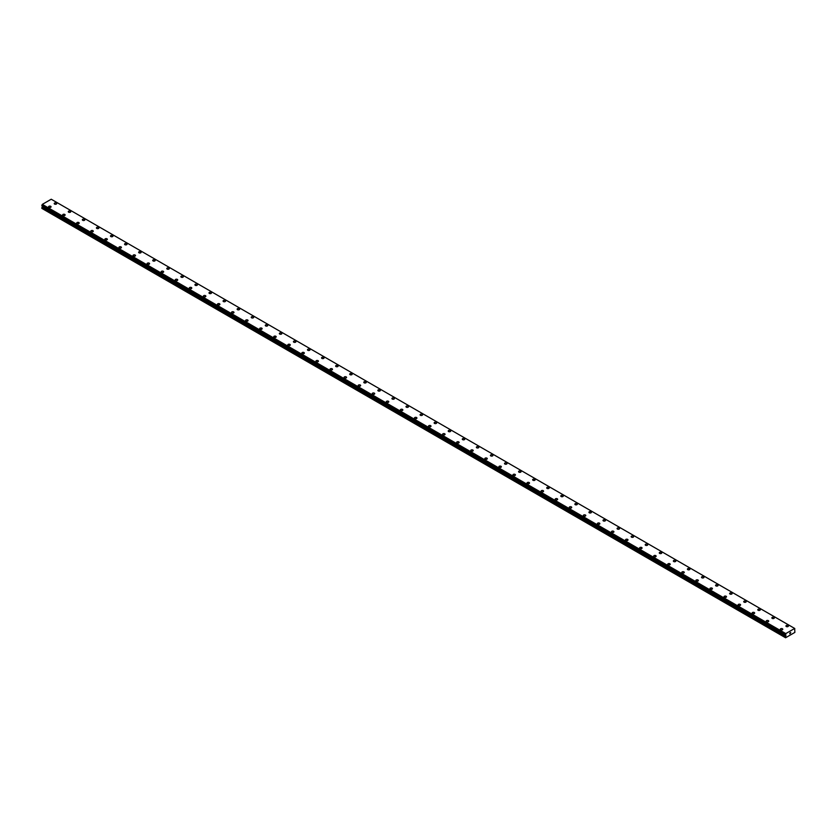 <?xml version="1.0" encoding="UTF-8"?>
<svg xmlns="http://www.w3.org/2000/svg" width="837" height="837" viewBox="0 0 837 837"><rect width="100%" height="100%" fill="white"/><g stroke="black" fill="none" stroke-linecap="round" stroke-linejoin="round"><path stroke-width="1.26" d="M54.206 203.558A1.245 0.722 180 0 1 54.98 202.899A1.245 0.722 180 0 1 56.33 203.056A1.245 0.722 180 0 1 56.696 203.569A1.245 0.722 180 0 1 55.933 204.228A1.245 0.722 180 0 1 54.572 204.071A1.245 0.722 180 0 1 54.206 203.558A1.245 0.722 180 0 1 54.98 202.899A1.245 0.722 180 0 1 56.33 203.056A1.245 0.722 180 0 1 56.696 203.558M68.278 211.688A1.245 0.722 180 0 1 69.052 211.018A1.245 0.722 180 0 1 70.402 211.175A1.245 0.722 180 0 1 70.768 211.688A1.245 0.722 180 0 1 70.005 212.347A1.245 0.722 180 0 1 68.644 212.19A1.245 0.722 180 0 1 68.278 211.688A1.245 0.722 180 0 1 69.052 211.029A1.245 0.722 180 0 1 70.402 211.175A1.245 0.722 180 0 1 70.768 211.688M82.35 219.807A1.245 0.722 180 0 1 83.125 219.148A1.245 0.722 180 0 1 84.474 219.304A1.245 0.722 180 0 1 84.84 219.817A1.245 0.722 180 0 1 84.077 220.476A1.245 0.722 180 0 1 82.717 220.319A1.245 0.722 180 0 1 82.35 219.807A1.245 0.722 180 0 1 83.125 219.148A1.245 0.722 180 0 1 84.474 219.304A1.245 0.722 180 0 1 84.84 219.807M96.422 227.936A1.245 0.722 180 0 1 97.197 227.266A1.245 0.722 180 0 1 98.546 227.423A1.245 0.722 180 0 1 98.912 227.936A1.245 0.722 180 0 1 98.138 228.595A1.245 0.722 180 0 1 96.789 228.438A1.245 0.722 180 0 1 96.422 227.936A1.245 0.722 180 0 1 97.197 227.277A1.245 0.722 180 0 1 98.546 227.423A1.245 0.722 180 0 1 98.912 227.936M110.494 236.065A1.245 0.722 180 0 1 111.258 235.396A1.245 0.722 180 0 1 112.618 235.553A1.245 0.722 180 0 1 112.985 236.065M112.618 235.553A1.245 0.722 180 0 1 112.985 236.055A1.245 0.722 180 0 1 112.21 236.725A1.245 0.722 180 0 1 110.861 236.568A1.245 0.722 180 0 1 110.494 236.055A1.245 0.722 180 0 1 111.258 235.396A1.245 0.722 180 0 1 112.618 235.553M124.567 244.184A1.245 0.722 180 0 1 125.33 243.515A1.245 0.722 180 0 1 126.69 243.672A1.245 0.722 180 0 1 127.057 244.184A1.245 0.722 180 0 1 126.282 244.843A1.245 0.722 180 0 1 124.933 244.686A1.245 0.722 180 0 1 124.567 244.184A1.245 0.722 180 0 1 125.33 243.525A1.245 0.722 180 0 1 126.69 243.672A1.245 0.722 180 0 1 127.057 244.184M138.639 252.303A1.245 0.722 180 0 1 139.402 251.644A1.245 0.722 180 0 1 140.762 251.801A1.245 0.722 180 0 1 141.129 252.314A1.245 0.722 180 0 1 140.354 252.973A1.245 0.722 180 0 1 139.005 252.816A1.245 0.722 180 0 1 138.639 252.303A1.245 0.722 180 0 1 139.402 251.644A1.245 0.722 180 0 1 140.762 251.801A1.245 0.722 180 0 1 141.129 252.303M152.711 260.433A1.245 0.722 180 0 1 153.474 259.763A1.245 0.722 180 0 1 154.835 259.92A1.245 0.722 180 0 1 155.201 260.433A1.245 0.722 180 0 1 154.426 261.092A1.245 0.722 180 0 1 153.077 260.935A1.245 0.722 180 0 1 152.711 260.433A1.245 0.722 180 0 1 153.474 259.773A1.245 0.722 180 0 1 154.835 259.92A1.245 0.722 180 0 1 155.201 260.433M166.783 268.551A1.245 0.722 180 0 1 167.546 267.892A1.245 0.722 180 0 1 168.907 268.049A1.245 0.722 180 0 1 169.273 268.562A1.245 0.722 180 0 1 168.499 269.221A1.245 0.722 180 0 1 167.149 269.064A1.245 0.722 180 0 1 166.783 268.551A1.245 0.722 180 0 1 167.546 267.892A1.245 0.722 180 0 1 168.907 268.049A1.245 0.722 180 0 1 169.273 268.551M180.855 276.681A1.245 0.722 180 0 1 181.619 276.011A1.245 0.722 180 0 1 182.979 276.168A1.245 0.722 180 0 1 183.345 276.681A1.245 0.722 180 0 1 182.571 277.34A1.245 0.722 180 0 1 181.221 277.183A1.245 0.722 180 0 1 180.855 276.681A1.245 0.722 180 0 1 181.619 276.022A1.245 0.722 180 0 1 182.979 276.179A1.245 0.722 180 0 1 183.345 276.681M194.927 284.8A1.245 0.722 180 0 1 195.691 284.141A1.245 0.722 180 0 1 197.051 284.298A1.245 0.722 180 0 1 197.417 284.81A1.245 0.722 180 0 1 196.643 285.469A1.245 0.722 180 0 1 195.293 285.312A1.245 0.722 180 0 1 194.927 284.8A1.245 0.722 180 0 1 195.691 284.141A1.245 0.722 180 0 1 197.051 284.298A1.245 0.722 180 0 1 197.417 284.8M208.999 292.929A1.245 0.722 180 0 1 209.763 292.259A1.245 0.722 180 0 1 211.123 292.416A1.245 0.722 180 0 1 211.489 292.929A1.245 0.722 180 0 1 210.715 293.588A1.245 0.722 180 0 1 209.365 293.431A1.245 0.722 180 0 1 208.999 292.929A1.245 0.722 180 0 1 209.763 292.27A1.245 0.722 180 0 1 211.123 292.427A1.245 0.722 180 0 1 211.489 292.929M223.071 301.048A1.245 0.722 180 0 1 223.835 300.389A1.245 0.722 180 0 1 225.195 300.546A1.245 0.722 180 0 1 225.551 301.058A1.245 0.722 180 0 1 224.787 301.718A1.245 0.722 180 0 1 223.437 301.561A1.245 0.722 180 0 1 223.071 301.048A1.245 0.722 180 0 1 223.835 300.389A1.245 0.722 180 0 1 225.195 300.546A1.245 0.722 180 0 1 225.551 301.048M239.267 308.675A1.245 0.722 180 0 1 239.623 309.177A1.245 0.722 180 0 1 238.859 309.836A1.245 0.722 180 0 1 237.499 309.68A1.245 0.722 180 0 1 237.143 309.177A1.245 0.722 180 0 1 237.907 308.518A1.245 0.722 180 0 1 239.267 308.675M237.143 309.177A1.245 0.722 180 0 1 237.907 308.508A1.245 0.722 180 0 1 239.267 308.665A1.245 0.722 180 0 1 239.623 309.177M251.215 317.307A1.245 0.722 180 0 1 251.979 316.637A1.245 0.722 180 0 1 253.339 316.794A1.245 0.722 180 0 1 253.695 317.307M253.339 316.794A1.245 0.722 180 0 1 253.695 317.296A1.245 0.722 180 0 1 252.931 317.966A1.245 0.722 180 0 1 251.571 317.809A1.245 0.722 180 0 1 251.215 317.296A1.245 0.722 180 0 1 251.979 316.637A1.245 0.722 180 0 1 253.339 316.794M265.287 325.426A1.245 0.722 180 0 1 266.051 324.756A1.245 0.722 180 0 1 267.411 324.913A1.245 0.722 180 0 1 267.767 325.426A1.245 0.722 180 0 1 267.003 326.085A1.245 0.722 180 0 1 265.643 325.928A1.245 0.722 180 0 1 265.287 325.426A1.245 0.722 180 0 1 266.051 324.766A1.245 0.722 180 0 1 267.411 324.923A1.245 0.722 180 0 1 267.767 325.426M279.359 333.544A1.245 0.722 180 0 1 280.123 332.885A1.245 0.722 180 0 1 281.473 333.042A1.245 0.722 180 0 1 281.839 333.555A1.245 0.722 180 0 1 281.075 334.214A1.245 0.722 180 0 1 279.715 334.057A1.245 0.722 180 0 1 279.359 333.544A1.245 0.722 180 0 1 280.123 332.885A1.245 0.722 180 0 1 281.473 333.042A1.245 0.722 180 0 1 281.839 333.544M293.431 341.674A1.245 0.722 180 0 1 294.195 341.004A1.245 0.722 180 0 1 295.545 341.161A1.245 0.722 180 0 1 295.911 341.674A1.245 0.722 180 0 1 295.147 342.333A1.245 0.722 180 0 1 293.787 342.176A1.245 0.722 180 0 1 293.431 341.674A1.245 0.722 180 0 1 294.195 341.015A1.245 0.722 180 0 1 295.545 341.172A1.245 0.722 180 0 1 295.911 341.674M307.493 349.793A1.245 0.722 180 0 1 308.267 349.134A1.245 0.722 180 0 1 309.617 349.291A1.245 0.722 180 0 1 309.983 349.803A1.245 0.722 180 0 1 309.219 350.462A1.245 0.722 180 0 1 307.859 350.305A1.245 0.722 180 0 1 307.493 349.793A1.245 0.722 180 0 1 308.267 349.134A1.245 0.722 180 0 1 309.617 349.291A1.245 0.722 180 0 1 309.983 349.793M321.565 357.922A1.245 0.722 180 0 1 322.339 357.253A1.245 0.722 180 0 1 323.689 357.409A1.245 0.722 180 0 1 324.055 357.922A1.245 0.722 180 0 1 323.291 358.581A1.245 0.722 180 0 1 321.931 358.424A1.245 0.722 180 0 1 321.565 357.922A1.245 0.722 180 0 1 322.339 357.263A1.245 0.722 180 0 1 323.689 357.42A1.245 0.722 180 0 1 324.055 357.922M335.637 366.041A1.245 0.722 180 0 1 336.411 365.382A1.245 0.722 180 0 1 337.761 365.539A1.245 0.722 180 0 1 338.127 366.051A1.245 0.722 180 0 1 337.363 366.711A1.245 0.722 180 0 1 336.003 366.554A1.245 0.722 180 0 1 335.637 366.041A1.245 0.722 180 0 1 336.411 365.382A1.245 0.722 180 0 1 337.761 365.539A1.245 0.722 180 0 1 338.127 366.041M349.709 374.17A1.245 0.722 180 0 1 350.483 373.501A1.245 0.722 180 0 1 351.833 373.658A1.245 0.722 180 0 1 352.199 374.17A1.245 0.722 180 0 1 351.435 374.83A1.245 0.722 180 0 1 350.075 374.673A1.245 0.722 180 0 1 349.709 374.17A1.245 0.722 180 0 1 350.483 373.511A1.245 0.722 180 0 1 351.833 373.668A1.245 0.722 180 0 1 352.199 374.17M363.781 382.289A1.245 0.722 180 0 1 364.555 381.63A1.245 0.722 180 0 1 365.905 381.787A1.245 0.722 180 0 1 366.271 382.3A1.245 0.722 180 0 1 365.507 382.959A1.245 0.722 180 0 1 364.147 382.802A1.245 0.722 180 0 1 363.781 382.289A1.245 0.722 180 0 1 364.555 381.63A1.245 0.722 180 0 1 365.905 381.787A1.245 0.722 180 0 1 366.271 382.289M379.977 389.916A1.245 0.722 180 0 1 380.343 390.419A1.245 0.722 180 0 1 379.579 391.078A1.245 0.722 180 0 1 378.219 390.921A1.245 0.722 180 0 1 377.853 390.419A1.245 0.722 180 0 1 378.627 389.76A1.245 0.722 180 0 1 379.977 389.916M377.853 390.419A1.245 0.722 180 0 1 378.627 389.749A1.245 0.722 180 0 1 379.977 389.906A1.245 0.722 180 0 1 380.343 390.419M391.925 398.548A1.245 0.722 180 0 1 392.699 397.878A1.245 0.722 180 0 1 394.049 398.035A1.245 0.722 180 0 1 394.415 398.548M394.049 398.035A1.245 0.722 180 0 1 394.415 398.538A1.245 0.722 180 0 1 393.652 399.207A1.245 0.722 180 0 1 392.291 399.05A1.245 0.722 180 0 1 391.925 398.538A1.245 0.722 180 0 1 392.699 397.878A1.245 0.722 180 0 1 394.049 398.035M405.997 406.667A1.245 0.722 180 0 1 406.772 405.997A1.245 0.722 180 0 1 408.121 406.154A1.245 0.722 180 0 1 408.487 406.667A1.245 0.722 180 0 1 407.724 407.326A1.245 0.722 180 0 1 406.363 407.169A1.245 0.722 180 0 1 405.997 406.667A1.245 0.722 180 0 1 406.772 406.008A1.245 0.722 180 0 1 408.121 406.165A1.245 0.722 180 0 1 408.487 406.667M420.069 414.786A1.245 0.722 180 0 1 420.833 414.127A1.245 0.722 180 0 1 422.193 414.284A1.245 0.722 180 0 1 422.559 414.796A1.245 0.722 180 0 1 421.785 415.455A1.245 0.722 180 0 1 420.436 415.298A1.245 0.722 180 0 1 420.069 414.786A1.245 0.722 180 0 1 420.833 414.127A1.245 0.722 180 0 1 422.193 414.284A1.245 0.722 180 0 1 422.559 414.786M434.141 422.915A1.245 0.722 180 0 1 434.905 422.246A1.245 0.722 180 0 1 436.265 422.403A1.245 0.722 180 0 1 436.632 422.915A1.245 0.722 180 0 1 435.857 423.574A1.245 0.722 180 0 1 434.508 423.417A1.245 0.722 180 0 1 434.141 422.915A1.245 0.722 180 0 1 434.905 422.256A1.245 0.722 180 0 1 436.265 422.413A1.245 0.722 180 0 1 436.632 422.915M448.213 431.034A1.245 0.722 180 0 1 448.977 430.375A1.245 0.722 180 0 1 450.337 430.532A1.245 0.722 180 0 1 450.704 431.045A1.245 0.722 180 0 1 449.929 431.704A1.245 0.722 180 0 1 448.58 431.547A1.245 0.722 180 0 1 448.213 431.034A1.245 0.722 180 0 1 448.977 430.375A1.245 0.722 180 0 1 450.337 430.532A1.245 0.722 180 0 1 450.704 431.034M462.286 439.163A1.245 0.722 180 0 1 463.049 438.494A1.245 0.722 180 0 1 464.409 438.651A1.245 0.722 180 0 1 464.776 439.163A1.245 0.722 180 0 1 464.001 439.823A1.245 0.722 180 0 1 462.652 439.666A1.245 0.722 180 0 1 462.286 439.163A1.245 0.722 180 0 1 463.049 438.504A1.245 0.722 180 0 1 464.409 438.661A1.245 0.722 180 0 1 464.776 439.163M476.358 447.282A1.245 0.722 180 0 1 477.121 446.623A1.245 0.722 180 0 1 478.482 446.78A1.245 0.722 180 0 1 478.848 447.293A1.245 0.722 180 0 1 478.073 447.952A1.245 0.722 180 0 1 476.724 447.795A1.245 0.722 180 0 1 476.358 447.282A1.245 0.722 180 0 1 477.121 446.623A1.245 0.722 180 0 1 478.482 446.78A1.245 0.722 180 0 1 478.848 447.282M490.43 455.412A1.245 0.722 180 0 1 491.193 454.742A1.245 0.722 180 0 1 492.554 454.899A1.245 0.722 180 0 1 492.92 455.412A1.245 0.722 180 0 1 492.146 456.071A1.245 0.722 180 0 1 490.796 455.914A1.245 0.722 180 0 1 490.43 455.412A1.245 0.722 180 0 1 491.193 454.753A1.245 0.722 180 0 1 492.554 454.909A1.245 0.722 180 0 1 492.92 455.412M504.502 463.531A1.245 0.722 180 0 1 505.266 462.871A1.245 0.722 180 0 1 506.626 463.028A1.245 0.722 180 0 1 506.992 463.541A1.245 0.722 180 0 1 506.218 464.2A1.245 0.722 180 0 1 504.868 464.043A1.245 0.722 180 0 1 504.502 463.531A1.245 0.722 180 0 1 505.266 462.871A1.245 0.722 180 0 1 506.626 463.028A1.245 0.722 180 0 1 506.992 463.531M520.698 471.158A1.245 0.722 180 0 1 521.064 471.66A1.245 0.722 180 0 1 520.29 472.319A1.245 0.722 180 0 1 518.94 472.162A1.245 0.722 180 0 1 518.574 471.66A1.245 0.722 180 0 1 519.338 471.001A1.245 0.722 180 0 1 520.698 471.158M518.574 471.66A1.245 0.722 180 0 1 519.338 470.99A1.245 0.722 180 0 1 520.698 471.147A1.245 0.722 180 0 1 521.064 471.66M532.646 479.789A1.245 0.722 180 0 1 533.41 479.12A1.245 0.722 180 0 1 534.77 479.277A1.245 0.722 180 0 1 535.136 479.789M534.77 479.277A1.245 0.722 180 0 1 535.136 479.779A1.245 0.722 180 0 1 534.362 480.448A1.245 0.722 180 0 1 533.012 480.292A1.245 0.722 180 0 1 532.646 479.779A1.245 0.722 180 0 1 533.41 479.12A1.245 0.722 180 0 1 534.77 479.277M546.718 487.908A1.245 0.722 180 0 1 547.482 487.239A1.245 0.722 180 0 1 548.842 487.396A1.245 0.722 180 0 1 549.198 487.908A1.245 0.722 180 0 1 548.434 488.567A1.245 0.722 180 0 1 547.084 488.41A1.245 0.722 180 0 1 546.718 487.908A1.245 0.722 180 0 1 547.482 487.249A1.245 0.722 180 0 1 548.842 487.406A1.245 0.722 180 0 1 549.198 487.908M560.79 496.027A1.245 0.722 180 0 1 561.554 495.368A1.245 0.722 180 0 1 562.914 495.525A1.245 0.722 180 0 1 563.27 496.038A1.245 0.722 180 0 1 562.506 496.697A1.245 0.722 180 0 1 561.146 496.54A1.245 0.722 180 0 1 560.79 496.027A1.245 0.722 180 0 1 561.554 495.368A1.245 0.722 180 0 1 562.914 495.525A1.245 0.722 180 0 1 563.27 496.027M574.862 504.156A1.245 0.722 180 0 1 575.626 503.487A1.245 0.722 180 0 1 576.986 503.644A1.245 0.722 180 0 1 577.342 504.156A1.245 0.722 180 0 1 576.578 504.816A1.245 0.722 180 0 1 575.218 504.659A1.245 0.722 180 0 1 574.862 504.156A1.245 0.722 180 0 1 575.626 503.497A1.245 0.722 180 0 1 576.986 503.654A1.245 0.722 180 0 1 577.342 504.156M588.934 512.275A1.245 0.722 180 0 1 589.698 511.616A1.245 0.722 180 0 1 591.058 511.773A1.245 0.722 180 0 1 591.414 512.286A1.245 0.722 180 0 1 590.65 512.945A1.245 0.722 180 0 1 589.29 512.788A1.245 0.722 180 0 1 588.934 512.275A1.245 0.722 180 0 1 589.698 511.616A1.245 0.722 180 0 1 591.058 511.773A1.245 0.722 180 0 1 591.414 512.275M603.006 520.405A1.245 0.722 180 0 1 603.77 519.735A1.245 0.722 180 0 1 605.12 519.892A1.245 0.722 180 0 1 605.486 520.405A1.245 0.722 180 0 1 604.722 521.064A1.245 0.722 180 0 1 603.362 520.907A1.245 0.722 180 0 1 603.006 520.405A1.245 0.722 180 0 1 603.77 519.746A1.245 0.722 180 0 1 605.12 519.903A1.245 0.722 180 0 1 605.486 520.405M617.078 528.524A1.245 0.722 180 0 1 617.842 527.865A1.245 0.722 180 0 1 619.192 528.021A1.245 0.722 180 0 1 619.558 528.534A1.245 0.722 180 0 1 618.794 529.193A1.245 0.722 180 0 1 617.434 529.036A1.245 0.722 180 0 1 617.078 528.524A1.245 0.722 180 0 1 617.842 527.865A1.245 0.722 180 0 1 619.192 528.021A1.245 0.722 180 0 1 619.558 528.524M631.14 536.653A1.245 0.722 180 0 1 631.914 535.983A1.245 0.722 180 0 1 633.264 536.14A1.245 0.722 180 0 1 633.63 536.653A1.245 0.722 180 0 1 632.866 537.312A1.245 0.722 180 0 1 631.506 537.155A1.245 0.722 180 0 1 631.14 536.653A1.245 0.722 180 0 1 631.914 535.994A1.245 0.722 180 0 1 633.264 536.151A1.245 0.722 180 0 1 633.63 536.653M645.212 544.772A1.245 0.722 180 0 1 645.986 544.113A1.245 0.722 180 0 1 647.336 544.27A1.245 0.722 180 0 1 647.702 544.782A1.245 0.722 180 0 1 646.938 545.442A1.245 0.722 180 0 1 645.578 545.285A1.245 0.722 180 0 1 645.212 544.772A1.245 0.722 180 0 1 645.986 544.113A1.245 0.722 180 0 1 647.336 544.27A1.245 0.722 180 0 1 647.702 544.772M661.408 552.399A1.245 0.722 180 0 1 661.774 552.901A1.245 0.722 180 0 1 661.01 553.56A1.245 0.722 180 0 1 659.65 553.403A1.245 0.722 180 0 1 659.284 552.901A1.245 0.722 180 0 1 660.058 552.242A1.245 0.722 180 0 1 661.408 552.399M659.284 552.901A1.245 0.722 180 0 1 660.058 552.232A1.245 0.722 180 0 1 661.408 552.389A1.245 0.722 180 0 1 661.774 552.901M673.356 561.031A1.245 0.722 180 0 1 674.13 560.361A1.245 0.722 180 0 1 675.48 560.518A1.245 0.722 180 0 1 675.846 561.031M675.48 560.518A1.245 0.722 180 0 1 675.846 561.02A1.245 0.722 180 0 1 675.082 561.69A1.245 0.722 180 0 1 673.722 561.533A1.245 0.722 180 0 1 673.356 561.02A1.245 0.722 180 0 1 674.13 560.361A1.245 0.722 180 0 1 675.48 560.518M687.428 569.15A1.245 0.722 180 0 1 688.202 568.48A1.245 0.722 180 0 1 689.552 568.637A1.245 0.722 180 0 1 689.918 569.15A1.245 0.722 180 0 1 689.154 569.809A1.245 0.722 180 0 1 687.794 569.652A1.245 0.722 180 0 1 687.428 569.15A1.245 0.722 180 0 1 688.202 568.49A1.245 0.722 180 0 1 689.552 568.647A1.245 0.722 180 0 1 689.918 569.15M701.5 577.268A1.245 0.722 180 0 1 702.274 576.609A1.245 0.722 180 0 1 703.624 576.766A1.245 0.722 180 0 1 703.99 577.279A1.245 0.722 180 0 1 703.226 577.938A1.245 0.722 180 0 1 701.866 577.781A1.245 0.722 180 0 1 701.5 577.268A1.245 0.722 180 0 1 702.274 576.609A1.245 0.722 180 0 1 703.624 576.766A1.245 0.722 180 0 1 703.99 577.268M715.572 585.398A1.245 0.722 180 0 1 716.346 584.739A1.245 0.722 180 0 1 717.696 584.885A1.245 0.722 180 0 1 718.062 585.398A1.245 0.722 180 0 1 717.299 586.057A1.245 0.722 180 0 1 715.938 585.9A1.245 0.722 180 0 1 715.572 585.398A1.245 0.722 180 0 1 716.346 584.739A1.245 0.722 180 0 1 717.696 584.896A1.245 0.722 180 0 1 718.062 585.398M729.644 593.517A1.245 0.722 180 0 1 730.419 592.858A1.245 0.722 180 0 1 731.768 593.014A1.245 0.722 180 0 1 732.134 593.527A1.245 0.722 180 0 1 731.371 594.186A1.245 0.722 180 0 1 730.01 594.029A1.245 0.722 180 0 1 729.644 593.517A1.245 0.722 180 0 1 730.419 592.858A1.245 0.722 180 0 1 731.768 593.014A1.245 0.722 180 0 1 732.134 593.517M743.716 601.646A1.245 0.722 180 0 1 744.48 600.987A1.245 0.722 180 0 1 745.84 601.133A1.245 0.722 180 0 1 746.206 601.646A1.245 0.722 180 0 1 745.432 602.305A1.245 0.722 180 0 1 744.083 602.148A1.245 0.722 180 0 1 743.716 601.646A1.245 0.722 180 0 1 744.48 600.987A1.245 0.722 180 0 1 745.84 601.144A1.245 0.722 180 0 1 746.206 601.646M757.788 609.765A1.245 0.722 180 0 1 758.552 609.106A1.245 0.722 180 0 1 759.912 609.263A1.245 0.722 180 0 1 760.278 609.775A1.245 0.722 180 0 1 759.504 610.435A1.245 0.722 180 0 1 758.155 610.278A1.245 0.722 180 0 1 757.788 609.765A1.245 0.722 180 0 1 758.552 609.106A1.245 0.722 180 0 1 759.912 609.263A1.245 0.722 180 0 1 760.278 609.765M771.86 617.894A1.245 0.722 180 0 1 772.624 617.235A1.245 0.722 180 0 1 773.984 617.382A1.245 0.722 180 0 1 774.351 617.894A1.245 0.722 180 0 1 773.576 618.553A1.245 0.722 180 0 1 772.227 618.397A1.245 0.722 180 0 1 771.86 617.894A1.245 0.722 180 0 1 772.624 617.235A1.245 0.722 180 0 1 773.984 617.392A1.245 0.722 180 0 1 774.351 617.894M785.933 626.013A1.245 0.722 180 0 1 786.696 625.354A1.245 0.722 180 0 1 788.056 625.511A1.245 0.722 180 0 1 788.423 626.024A1.245 0.722 180 0 1 787.648 626.683A1.245 0.722 180 0 1 786.299 626.526A1.245 0.722 180 0 1 785.933 626.013A1.245 0.722 180 0 1 786.696 625.354A1.245 0.722 180 0 1 788.056 625.511A1.245 0.722 180 0 1 788.423 626.013M48.577 206.812A1.245 0.722 180 0 1 49.352 206.143A1.245 0.722 180 0 1 50.701 206.3A1.245 0.722 180 0 1 51.067 206.812A1.245 0.722 180 0 1 50.304 207.471A1.245 0.722 180 0 1 48.944 207.314A1.245 0.722 180 0 1 48.577 206.812A1.245 0.722 180 0 1 49.352 206.153A1.245 0.722 180 0 1 50.701 206.31A1.245 0.722 180 0 1 51.067 206.812M62.649 214.931A1.245 0.722 180 0 1 63.424 214.272A1.245 0.722 180 0 1 64.773 214.429A1.245 0.722 180 0 1 65.14 214.942A1.245 0.722 180 0 1 64.376 215.601A1.245 0.722 180 0 1 63.016 215.444A1.245 0.722 180 0 1 62.649 214.931A1.245 0.722 180 0 1 63.424 214.272A1.245 0.722 180 0 1 64.773 214.429A1.245 0.722 180 0 1 65.14 214.931M76.722 223.06A1.245 0.722 180 0 1 77.496 222.391A1.245 0.722 180 0 1 78.845 222.548A1.245 0.722 180 0 1 79.212 223.06A1.245 0.722 180 0 1 78.448 223.72A1.245 0.722 180 0 1 77.088 223.563A1.245 0.722 180 0 1 76.722 223.06A1.245 0.722 180 0 1 77.496 222.401A1.245 0.722 180 0 1 78.845 222.558A1.245 0.722 180 0 1 79.212 223.06M90.794 231.179A1.245 0.722 180 0 1 91.568 230.52A1.245 0.722 180 0 1 92.917 230.677A1.245 0.722 180 0 1 93.284 231.19A1.245 0.722 180 0 1 92.52 231.849A1.245 0.722 180 0 1 91.16 231.692A1.245 0.722 180 0 1 90.794 231.179A1.245 0.722 180 0 1 91.568 230.52A1.245 0.722 180 0 1 92.917 230.677A1.245 0.722 180 0 1 93.284 231.179M104.866 239.309A1.245 0.722 180 0 1 105.629 238.639A1.245 0.722 180 0 1 106.99 238.796A1.245 0.722 180 0 1 107.356 239.309A1.245 0.722 180 0 1 106.581 239.968A1.245 0.722 180 0 1 105.232 239.811A1.245 0.722 180 0 1 104.866 239.309A1.245 0.722 180 0 1 105.629 238.65A1.245 0.722 180 0 1 106.99 238.807A1.245 0.722 180 0 1 107.356 239.309M118.938 247.428A1.245 0.722 180 0 1 119.701 246.769A1.245 0.722 180 0 1 121.062 246.925A1.245 0.722 180 0 1 121.428 247.438A1.245 0.722 180 0 1 120.654 248.097A1.245 0.722 180 0 1 119.304 247.94A1.245 0.722 180 0 1 118.938 247.428A1.245 0.722 180 0 1 119.701 246.769A1.245 0.722 180 0 1 121.062 246.925A1.245 0.722 180 0 1 121.428 247.428M135.134 255.055A1.245 0.722 180 0 1 135.5 255.557A1.245 0.722 180 0 1 134.726 256.216A1.245 0.722 180 0 1 133.376 256.059A1.245 0.722 180 0 1 133.01 255.557A1.245 0.722 180 0 1 133.774 254.898A1.245 0.722 180 0 1 135.134 255.055M133.01 255.557A1.245 0.722 180 0 1 133.774 254.887A1.245 0.722 180 0 1 135.134 255.044A1.245 0.722 180 0 1 135.5 255.557M147.082 263.686A1.245 0.722 180 0 1 147.846 263.017A1.245 0.722 180 0 1 149.206 263.174A1.245 0.722 180 0 1 149.572 263.686M149.206 263.174A1.245 0.722 180 0 1 149.572 263.676A1.245 0.722 180 0 1 148.798 264.346A1.245 0.722 180 0 1 147.448 264.189A1.245 0.722 180 0 1 147.082 263.676A1.245 0.722 180 0 1 147.846 263.017A1.245 0.722 180 0 1 149.206 263.174M161.154 271.805A1.245 0.722 180 0 1 161.918 271.136A1.245 0.722 180 0 1 163.278 271.293A1.245 0.722 180 0 1 163.644 271.805A1.245 0.722 180 0 1 162.87 272.464A1.245 0.722 180 0 1 161.52 272.307A1.245 0.722 180 0 1 161.154 271.805A1.245 0.722 180 0 1 161.918 271.146A1.245 0.722 180 0 1 163.278 271.303A1.245 0.722 180 0 1 163.644 271.805M175.226 279.924A1.245 0.722 180 0 1 175.99 279.265A1.245 0.722 180 0 1 177.35 279.422A1.245 0.722 180 0 1 177.716 279.935A1.245 0.722 180 0 1 176.942 280.594A1.245 0.722 180 0 1 175.592 280.437A1.245 0.722 180 0 1 175.226 279.924A1.245 0.722 180 0 1 175.99 279.265A1.245 0.722 180 0 1 177.35 279.422A1.245 0.722 180 0 1 177.716 279.924M189.298 288.054A1.245 0.722 180 0 1 190.062 287.384A1.245 0.722 180 0 1 191.422 287.541A1.245 0.722 180 0 1 191.788 288.054A1.245 0.722 180 0 1 191.014 288.713A1.245 0.722 180 0 1 189.664 288.556A1.245 0.722 180 0 1 189.298 288.054A1.245 0.722 180 0 1 190.062 287.394A1.245 0.722 180 0 1 191.422 287.551A1.245 0.722 180 0 1 191.788 288.054M203.37 296.172A1.245 0.722 180 0 1 204.134 295.513A1.245 0.722 180 0 1 205.494 295.67A1.245 0.722 180 0 1 205.86 296.183A1.245 0.722 180 0 1 205.086 296.842A1.245 0.722 180 0 1 203.736 296.685A1.245 0.722 180 0 1 203.37 296.172A1.245 0.722 180 0 1 204.134 295.513A1.245 0.722 180 0 1 205.494 295.67A1.245 0.722 180 0 1 205.86 296.172M217.442 304.302A1.245 0.722 180 0 1 218.206 303.632A1.245 0.722 180 0 1 219.566 303.789A1.245 0.722 180 0 1 219.922 304.302A1.245 0.722 180 0 1 219.158 304.961A1.245 0.722 180 0 1 217.808 304.804A1.245 0.722 180 0 1 217.442 304.302A1.245 0.722 180 0 1 218.206 303.643A1.245 0.722 180 0 1 219.566 303.8A1.245 0.722 180 0 1 219.922 304.302M231.514 312.421A1.245 0.722 180 0 1 232.278 311.762A1.245 0.722 180 0 1 233.638 311.919A1.245 0.722 180 0 1 233.994 312.431A1.245 0.722 180 0 1 233.23 313.09A1.245 0.722 180 0 1 231.88 312.933A1.245 0.722 180 0 1 231.514 312.421A1.245 0.722 180 0 1 232.278 311.762A1.245 0.722 180 0 1 233.638 311.919A1.245 0.722 180 0 1 233.994 312.421M245.586 320.55A1.245 0.722 180 0 1 246.35 319.88A1.245 0.722 180 0 1 247.71 320.037A1.245 0.722 180 0 1 248.066 320.55A1.245 0.722 180 0 1 247.302 321.209A1.245 0.722 180 0 1 245.942 321.052A1.245 0.722 180 0 1 245.586 320.55A1.245 0.722 180 0 1 246.35 319.891A1.245 0.722 180 0 1 247.71 320.048A1.245 0.722 180 0 1 248.066 320.55M259.658 328.669A1.245 0.722 180 0 1 260.422 328.01A1.245 0.722 180 0 1 261.782 328.167A1.245 0.722 180 0 1 262.138 328.679A1.245 0.722 180 0 1 261.374 329.339A1.245 0.722 180 0 1 260.014 329.182A1.245 0.722 180 0 1 259.658 328.669A1.245 0.722 180 0 1 260.422 328.01A1.245 0.722 180 0 1 261.782 328.167A1.245 0.722 180 0 1 262.138 328.669M275.854 336.296A1.245 0.722 180 0 1 276.21 336.798A1.245 0.722 180 0 1 275.446 337.457A1.245 0.722 180 0 1 274.086 337.301A1.245 0.722 180 0 1 273.73 336.798A1.245 0.722 180 0 1 274.494 336.139A1.245 0.722 180 0 1 275.854 336.296M273.73 336.798A1.245 0.722 180 0 1 274.494 336.129A1.245 0.722 180 0 1 275.854 336.286A1.245 0.722 180 0 1 276.21 336.798M287.802 344.928A1.245 0.722 180 0 1 288.566 344.258A1.245 0.722 180 0 1 289.916 344.415A1.245 0.722 180 0 1 290.282 344.928M289.916 344.415A1.245 0.722 180 0 1 290.282 344.917A1.245 0.722 180 0 1 289.518 345.587A1.245 0.722 180 0 1 288.158 345.43A1.245 0.722 180 0 1 287.802 344.917A1.245 0.722 180 0 1 288.566 344.258A1.245 0.722 180 0 1 289.916 344.415M301.864 353.047A1.245 0.722 180 0 1 302.638 352.387A1.245 0.722 180 0 1 303.988 352.534A1.245 0.722 180 0 1 304.354 353.047A1.245 0.722 180 0 1 303.59 353.706A1.245 0.722 180 0 1 302.23 353.549A1.245 0.722 180 0 1 301.864 353.047A1.245 0.722 180 0 1 302.638 352.387A1.245 0.722 180 0 1 303.988 352.544A1.245 0.722 180 0 1 304.354 353.047M315.936 361.165A1.245 0.722 180 0 1 316.71 360.506A1.245 0.722 180 0 1 318.06 360.663A1.245 0.722 180 0 1 318.426 361.176A1.245 0.722 180 0 1 317.662 361.835A1.245 0.722 180 0 1 316.302 361.678A1.245 0.722 180 0 1 315.936 361.165A1.245 0.722 180 0 1 316.71 360.506A1.245 0.722 180 0 1 318.06 360.663A1.245 0.722 180 0 1 318.426 361.165M330.008 369.295A1.245 0.722 180 0 1 330.782 368.636A1.245 0.722 180 0 1 332.132 368.782A1.245 0.722 180 0 1 332.498 369.295A1.245 0.722 180 0 1 331.734 369.954A1.245 0.722 180 0 1 330.374 369.797A1.245 0.722 180 0 1 330.008 369.295A1.245 0.722 180 0 1 330.782 368.636A1.245 0.722 180 0 1 332.132 368.793A1.245 0.722 180 0 1 332.498 369.295M344.08 377.414A1.245 0.722 180 0 1 344.854 376.755A1.245 0.722 180 0 1 346.204 376.912A1.245 0.722 180 0 1 346.57 377.424A1.245 0.722 180 0 1 345.807 378.083A1.245 0.722 180 0 1 344.446 377.926A1.245 0.722 180 0 1 344.08 377.414A1.245 0.722 180 0 1 344.854 376.755A1.245 0.722 180 0 1 346.204 376.912A1.245 0.722 180 0 1 346.57 377.414M358.152 385.543A1.245 0.722 180 0 1 358.927 384.884A1.245 0.722 180 0 1 360.276 385.03A1.245 0.722 180 0 1 360.642 385.543A1.245 0.722 180 0 1 359.879 386.202A1.245 0.722 180 0 1 358.518 386.045A1.245 0.722 180 0 1 358.152 385.543A1.245 0.722 180 0 1 358.927 384.884A1.245 0.722 180 0 1 360.276 385.041A1.245 0.722 180 0 1 360.642 385.543M372.224 393.662A1.245 0.722 180 0 1 372.999 393.003A1.245 0.722 180 0 1 374.348 393.16A1.245 0.722 180 0 1 374.714 393.672A1.245 0.722 180 0 1 373.951 394.332A1.245 0.722 180 0 1 372.591 394.175A1.245 0.722 180 0 1 372.224 393.662A1.245 0.722 180 0 1 372.999 393.003A1.245 0.722 180 0 1 374.348 393.16A1.245 0.722 180 0 1 374.714 393.662M386.296 401.791A1.245 0.722 180 0 1 387.071 401.132A1.245 0.722 180 0 1 388.42 401.279A1.245 0.722 180 0 1 388.786 401.791A1.245 0.722 180 0 1 388.023 402.451A1.245 0.722 180 0 1 386.663 402.294A1.245 0.722 180 0 1 386.296 401.791A1.245 0.722 180 0 1 387.071 401.132A1.245 0.722 180 0 1 388.42 401.289A1.245 0.722 180 0 1 388.786 401.791M400.368 409.91A1.245 0.722 180 0 1 401.143 409.251A1.245 0.722 180 0 1 402.492 409.408A1.245 0.722 180 0 1 402.859 409.921A1.245 0.722 180 0 1 402.095 410.58A1.245 0.722 180 0 1 400.735 410.423A1.245 0.722 180 0 1 400.368 409.91A1.245 0.722 180 0 1 401.143 409.251A1.245 0.722 180 0 1 402.492 409.408A1.245 0.722 180 0 1 402.859 409.91M416.564 417.537A1.245 0.722 180 0 1 416.931 418.04A1.245 0.722 180 0 1 416.167 418.699A1.245 0.722 180 0 1 414.807 418.542A1.245 0.722 180 0 1 414.441 418.04A1.245 0.722 180 0 1 415.215 417.381A1.245 0.722 180 0 1 416.564 417.537M414.441 418.04A1.245 0.722 180 0 1 415.215 417.381A1.245 0.722 180 0 1 416.564 417.527A1.245 0.722 180 0 1 416.931 418.04M428.513 426.169A1.245 0.722 180 0 1 429.276 425.499A1.245 0.722 180 0 1 430.636 425.656A1.245 0.722 180 0 1 431.003 426.169M430.636 425.656A1.245 0.722 180 0 1 431.003 426.159A1.245 0.722 180 0 1 430.228 426.828A1.245 0.722 180 0 1 428.879 426.671A1.245 0.722 180 0 1 428.513 426.159A1.245 0.722 180 0 1 429.276 425.499A1.245 0.722 180 0 1 430.636 425.656M442.585 434.288A1.245 0.722 180 0 1 443.348 433.629A1.245 0.722 180 0 1 444.709 433.775A1.245 0.722 180 0 1 445.075 434.288A1.245 0.722 180 0 1 444.301 434.947A1.245 0.722 180 0 1 442.951 434.79A1.245 0.722 180 0 1 442.585 434.288A1.245 0.722 180 0 1 443.348 433.629A1.245 0.722 180 0 1 444.709 433.786A1.245 0.722 180 0 1 445.075 434.288M456.657 442.407A1.245 0.722 180 0 1 457.42 441.748A1.245 0.722 180 0 1 458.781 441.905A1.245 0.722 180 0 1 459.147 442.417A1.245 0.722 180 0 1 458.373 443.076A1.245 0.722 180 0 1 457.023 442.919A1.245 0.722 180 0 1 456.657 442.407A1.245 0.722 180 0 1 457.42 441.748A1.245 0.722 180 0 1 458.781 441.905A1.245 0.722 180 0 1 459.147 442.407M470.729 450.536A1.245 0.722 180 0 1 471.493 449.877A1.245 0.722 180 0 1 472.853 450.024A1.245 0.722 180 0 1 473.219 450.536A1.245 0.722 180 0 1 472.445 451.195A1.245 0.722 180 0 1 471.095 451.038A1.245 0.722 180 0 1 470.729 450.536A1.245 0.722 180 0 1 471.493 449.877A1.245 0.722 180 0 1 472.853 450.034A1.245 0.722 180 0 1 473.219 450.536M484.801 458.655A1.245 0.722 180 0 1 485.565 457.996A1.245 0.722 180 0 1 486.925 458.153A1.245 0.722 180 0 1 487.291 458.666A1.245 0.722 180 0 1 486.517 459.325A1.245 0.722 180 0 1 485.167 459.168A1.245 0.722 180 0 1 484.801 458.655A1.245 0.722 180 0 1 485.565 457.996A1.245 0.722 180 0 1 486.925 458.153A1.245 0.722 180 0 1 487.291 458.655M498.873 466.784A1.245 0.722 180 0 1 499.637 466.125A1.245 0.722 180 0 1 500.997 466.272A1.245 0.722 180 0 1 501.363 466.784A1.245 0.722 180 0 1 500.589 467.444A1.245 0.722 180 0 1 499.239 467.287A1.245 0.722 180 0 1 498.873 466.784A1.245 0.722 180 0 1 499.637 466.125A1.245 0.722 180 0 1 500.997 466.282A1.245 0.722 180 0 1 501.363 466.784M512.945 474.903A1.245 0.722 180 0 1 513.709 474.244A1.245 0.722 180 0 1 515.069 474.401A1.245 0.722 180 0 1 515.435 474.914A1.245 0.722 180 0 1 514.661 475.573A1.245 0.722 180 0 1 513.311 475.416A1.245 0.722 180 0 1 512.945 474.903A1.245 0.722 180 0 1 513.709 474.244A1.245 0.722 180 0 1 515.069 474.401A1.245 0.722 180 0 1 515.435 474.903M527.017 483.033A1.245 0.722 180 0 1 527.781 482.374A1.245 0.722 180 0 1 529.141 482.52A1.245 0.722 180 0 1 529.507 483.033A1.245 0.722 180 0 1 528.733 483.692A1.245 0.722 180 0 1 527.383 483.535A1.245 0.722 180 0 1 527.017 483.033A1.245 0.722 180 0 1 527.781 482.374A1.245 0.722 180 0 1 529.141 482.53A1.245 0.722 180 0 1 529.507 483.033M541.089 491.152A1.245 0.722 180 0 1 541.853 490.492A1.245 0.722 180 0 1 543.213 490.649A1.245 0.722 180 0 1 543.569 491.162A1.245 0.722 180 0 1 542.805 491.821A1.245 0.722 180 0 1 541.455 491.664A1.245 0.722 180 0 1 541.089 491.152A1.245 0.722 180 0 1 541.853 490.492A1.245 0.722 180 0 1 543.213 490.649A1.245 0.722 180 0 1 543.569 491.152M557.285 498.779A1.245 0.722 180 0 1 557.641 499.281A1.245 0.722 180 0 1 556.877 499.94A1.245 0.722 180 0 1 555.527 499.794A1.245 0.722 180 0 1 555.161 499.281A1.245 0.722 180 0 1 555.925 498.622A1.245 0.722 180 0 1 557.285 498.779M555.161 499.281A1.245 0.722 180 0 1 555.925 498.622A1.245 0.722 180 0 1 557.285 498.768A1.245 0.722 180 0 1 557.641 499.281M569.233 507.41A1.245 0.722 180 0 1 569.997 506.741A1.245 0.722 180 0 1 571.357 506.898A1.245 0.722 180 0 1 571.713 507.41M571.357 506.898A1.245 0.722 180 0 1 571.713 507.4A1.245 0.722 180 0 1 570.949 508.069A1.245 0.722 180 0 1 569.589 507.913A1.245 0.722 180 0 1 569.233 507.4A1.245 0.722 180 0 1 569.997 506.741A1.245 0.722 180 0 1 571.357 506.898M583.305 515.529A1.245 0.722 180 0 1 584.069 514.87A1.245 0.722 180 0 1 585.429 515.017A1.245 0.722 180 0 1 585.785 515.529A1.245 0.722 180 0 1 585.021 516.188A1.245 0.722 180 0 1 583.661 516.042A1.245 0.722 180 0 1 583.305 515.529A1.245 0.722 180 0 1 584.069 514.87A1.245 0.722 180 0 1 585.429 515.027A1.245 0.722 180 0 1 585.785 515.529M597.377 523.648A1.245 0.722 180 0 1 598.141 522.989A1.245 0.722 180 0 1 599.501 523.146A1.245 0.722 180 0 1 599.857 523.659A1.245 0.722 180 0 1 599.093 524.318A1.245 0.722 180 0 1 597.733 524.161A1.245 0.722 180 0 1 597.377 523.648A1.245 0.722 180 0 1 598.141 522.989A1.245 0.722 180 0 1 599.501 523.146A1.245 0.722 180 0 1 599.857 523.648M611.449 531.777A1.245 0.722 180 0 1 612.213 531.118A1.245 0.722 180 0 1 613.563 531.265A1.245 0.722 180 0 1 613.929 531.777A1.245 0.722 180 0 1 613.165 532.437A1.245 0.722 180 0 1 611.805 532.29A1.245 0.722 180 0 1 611.449 531.777A1.245 0.722 180 0 1 612.213 531.118A1.245 0.722 180 0 1 613.563 531.275A1.245 0.722 180 0 1 613.929 531.777M625.511 539.896A1.245 0.722 180 0 1 626.285 539.237A1.245 0.722 180 0 1 627.635 539.394A1.245 0.722 180 0 1 628.001 539.907A1.245 0.722 180 0 1 627.237 540.566A1.245 0.722 180 0 1 625.877 540.409A1.245 0.722 180 0 1 625.511 539.896A1.245 0.722 180 0 1 626.285 539.237A1.245 0.722 180 0 1 627.635 539.394A1.245 0.722 180 0 1 628.001 539.896M639.583 548.026A1.245 0.722 180 0 1 640.357 547.367A1.245 0.722 180 0 1 641.707 547.513A1.245 0.722 180 0 1 642.073 548.026A1.245 0.722 180 0 1 641.309 548.685A1.245 0.722 180 0 1 639.949 548.538A1.245 0.722 180 0 1 639.583 548.026A1.245 0.722 180 0 1 640.357 547.367A1.245 0.722 180 0 1 641.707 547.524A1.245 0.722 180 0 1 642.073 548.026M653.655 556.145A1.245 0.722 180 0 1 654.429 555.486A1.245 0.722 180 0 1 655.779 555.642A1.245 0.722 180 0 1 656.145 556.155A1.245 0.722 180 0 1 655.381 556.814A1.245 0.722 180 0 1 654.021 556.657A1.245 0.722 180 0 1 653.655 556.145A1.245 0.722 180 0 1 654.429 555.486A1.245 0.722 180 0 1 655.779 555.642A1.245 0.722 180 0 1 656.145 556.145M667.727 564.274A1.245 0.722 180 0 1 668.501 563.615A1.245 0.722 180 0 1 669.851 563.761A1.245 0.722 180 0 1 670.217 564.274A1.245 0.722 180 0 1 669.454 564.933A1.245 0.722 180 0 1 668.093 564.787A1.245 0.722 180 0 1 667.727 564.274A1.245 0.722 180 0 1 668.501 563.615A1.245 0.722 180 0 1 669.851 563.772A1.245 0.722 180 0 1 670.217 564.274M681.799 572.403A1.245 0.722 180 0 1 682.573 571.734A1.245 0.722 180 0 1 683.923 571.891A1.245 0.722 180 0 1 684.289 572.403A1.245 0.722 180 0 1 683.526 573.063A1.245 0.722 180 0 1 682.165 572.906A1.245 0.722 180 0 1 681.799 572.403A1.245 0.722 180 0 1 682.573 571.734A1.245 0.722 180 0 1 683.923 571.891A1.245 0.722 180 0 1 684.289 572.403M697.995 580.02A1.245 0.722 180 0 1 698.361 580.522A1.245 0.722 180 0 1 697.598 581.181A1.245 0.722 180 0 1 696.238 581.035A1.245 0.722 180 0 1 695.871 580.522A1.245 0.722 180 0 1 696.646 579.863A1.245 0.722 180 0 1 697.995 580.02M695.871 580.522A1.245 0.722 180 0 1 696.646 579.863A1.245 0.722 180 0 1 697.995 580.01A1.245 0.722 180 0 1 698.361 580.522M709.943 588.652A1.245 0.722 180 0 1 710.718 587.982A1.245 0.722 180 0 1 712.067 588.139A1.245 0.722 180 0 1 712.433 588.652A1.245 0.722 180 0 1 711.67 589.311A1.245 0.722 180 0 1 710.31 589.154A1.245 0.722 180 0 1 709.943 588.652A1.245 0.722 180 0 1 710.718 587.982A1.245 0.722 180 0 1 712.067 588.139A1.245 0.722 180 0 1 712.433 588.652M724.015 596.771A1.245 0.722 180 0 1 724.79 596.111A1.245 0.722 180 0 1 726.139 596.258A1.245 0.722 180 0 1 726.506 596.771A1.245 0.722 180 0 1 725.742 597.43A1.245 0.722 180 0 1 724.382 597.283A1.245 0.722 180 0 1 724.015 596.771A1.245 0.722 180 0 1 724.79 596.111A1.245 0.722 180 0 1 726.139 596.268A1.245 0.722 180 0 1 726.506 596.771M738.088 604.9A1.245 0.722 180 0 1 738.862 604.23A1.245 0.722 180 0 1 740.211 604.387A1.245 0.722 180 0 1 740.578 604.9A1.245 0.722 180 0 1 739.803 605.559A1.245 0.722 180 0 1 738.454 605.402A1.245 0.722 180 0 1 738.088 604.9A1.245 0.722 180 0 1 738.862 604.23A1.245 0.722 180 0 1 740.211 604.387A1.245 0.722 180 0 1 740.578 604.9M752.16 613.019A1.245 0.722 180 0 1 752.923 612.36A1.245 0.722 180 0 1 754.283 612.506A1.245 0.722 180 0 1 754.65 613.019A1.245 0.722 180 0 1 753.875 613.678A1.245 0.722 180 0 1 752.526 613.531A1.245 0.722 180 0 1 752.16 613.019A1.245 0.722 180 0 1 752.923 612.36A1.245 0.722 180 0 1 754.283 612.517A1.245 0.722 180 0 1 754.65 613.019M766.232 621.148A1.245 0.722 180 0 1 766.995 620.479A1.245 0.722 180 0 1 768.356 620.635A1.245 0.722 180 0 1 768.722 621.148A1.245 0.722 180 0 1 767.947 621.807A1.245 0.722 180 0 1 766.598 621.65A1.245 0.722 180 0 1 766.232 621.148A1.245 0.722 180 0 1 766.995 620.479A1.245 0.722 180 0 1 768.356 620.635A1.245 0.722 180 0 1 768.722 621.148M780.304 629.267A1.245 0.722 180 0 1 781.067 628.608A1.245 0.722 180 0 1 782.428 628.754A1.245 0.722 180 0 1 782.794 629.267A1.245 0.722 180 0 1 782.02 629.926A1.245 0.722 180 0 1 780.67 629.78A1.245 0.722 180 0 1 780.304 629.267A1.245 0.722 180 0 1 781.067 628.608A1.245 0.722 180 0 1 782.428 628.765A1.245 0.722 180 0 1 782.794 629.267M789.709 633.755L790.107 632.73M790.337 633.389L790.735 632.521M785.807 635.984L785.776 633.599L794.679 628.451L794.868 632.406L785.577 637.773L785.807 635.984L42.352 206.749L41.944 207.471L41.85 208.382L785.305 637.606M42.436 206.153L42.352 206.749M41.85 205.776L785.305 635.021L41.85 205.776L42.321 204.374L51.224 199.227L794.679 628.451M51.35 199.3L794.794 628.524M785.776 633.599L42.321 204.374M785.64 633.881L42.185 204.657M785.347 634.456L41.902 205.232M785.305 634.551L41.85 205.327M785.901 635.733L42.457 206.498M785.305 637.051L41.85 207.817M785.65 633.797L42.206 204.573M785.901 635.471L42.457 206.247M785.399 636.706L41.944 207.471M785.326 635.053L41.871 205.829"/></g></svg>
